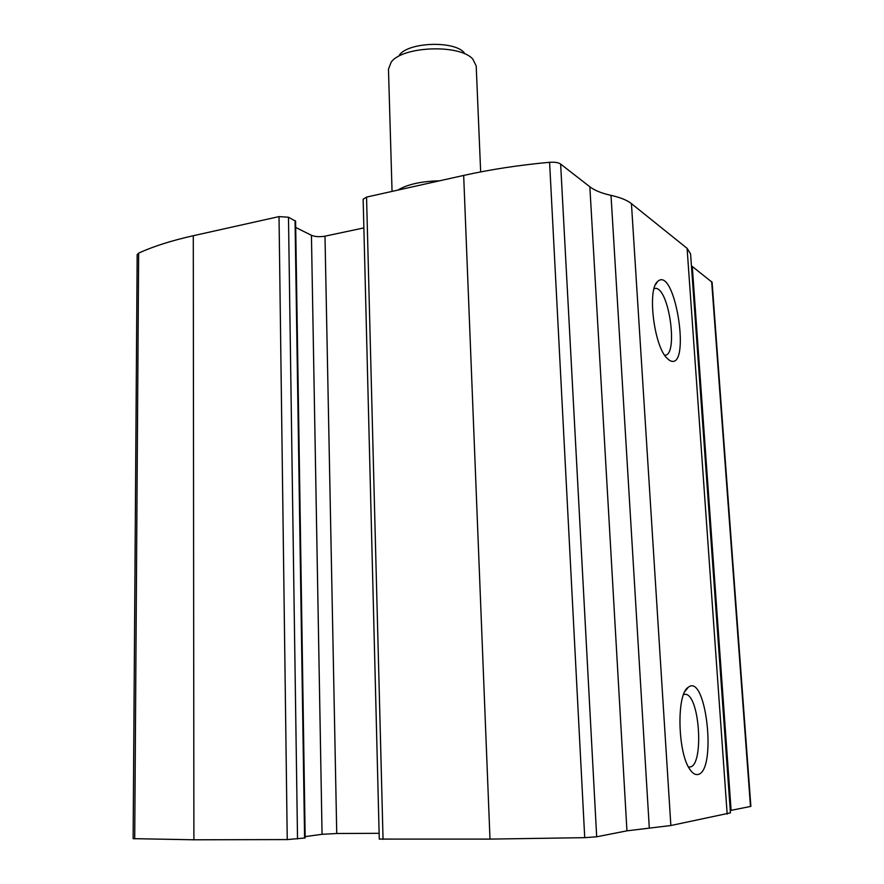 <?xml version="1.0" encoding="UTF-8"?>
<svg xmlns="http://www.w3.org/2000/svg" width="884" height="884" viewBox="0 0 884 884"><rect width="100%" height="100%" fill="white"/><g stroke="black" fill="none" stroke-linecap="round" stroke-linejoin="round"><path stroke-width="1.33" d="M687.089 248.327L631.441 203.64C627.11 200.182 620.292 197.43 611.01 195.364C601.706 193.309 594.656 190.458 589.849 186.789L560.633 164.048C558.345 162.523 554.666 161.938 549.594 162.291C519.085 165.098 490.443 169.474 463.669 175.43L366.551 197.088L363.147 199.265L379.269 839.082L489.99 839.104L584.722 837.667L596.678 836.794L626.944 830.838L670.857 825.523L730.427 812.871L690.581 253.885L687.089 248.327L727.167 814.12M288.482 217.243L279.024 216.602L193.287 235.719C171.253 240.68 153.042 246.481 138.644 253.122L137.164 254.669L133.119 838.651L193.894 839.789L287.245 839.579L304.593 838.032L305.179 837.877L295.599 221.166L288.482 217.243L297.521 839.004M697.41 774.561C695.067 774.826 692.736 773.323 690.382 770.086C677.641 754.207 676.227 694.271 688.106 687.409C706.36 671.741 717.322 773.058 697.41 774.561M669.531 360.374L666.669 357.898C653.906 345.246 647.254 289.753 657.475 281.642C675.265 263.996 691.94 373.192 669.531 360.374M692.283 266.526L731.101 810.341L750.881 806.385L712.095 282.261L691.432 265.797M731.101 810.341L730.25 810.529M363.865 227.906L324.992 236.172C319.665 237.078 315.146 236.79 311.433 235.288L295.698 227.453M379.126 833.314L336.738 833.501L322.063 834.308L305.168 836.618M654.116 288.449L655.862 288.328C669.564 289.355 678.393 356.583 664.624 355.202M683.697 694.26L685.984 694.305C700.172 697.034 703.929 766.892 689.686 767.003L688.47 766.947M464.155 52.609C453.879 40.476 408.53 42.134 399.413 54.985M480.664 171.905L476.2 65.935L472.852 59.173C460.111 43.957 402.463 46.067 391.181 62.167L388.463 69.151L392.054 191.397M439.569 180.811C421.171 181.286 407.259 184.391 397.833 190.115M463.669 175.43L489.99 839.104M366.551 197.088L383.048 839.358M138.644 253.122L134.711 838.894M193.287 235.719L193.894 839.789M279.024 216.602L287.245 839.579M549.594 162.291L584.722 837.667M560.633 164.048L596.678 836.794M589.849 186.789L626.944 830.838M611.01 195.364L649.309 828.131M631.441 203.64L670.857 825.523M711.664 281.609L750.494 806.528M324.992 236.172L336.738 833.501M311.433 235.288L322.063 834.308M295.046 220.558L304.593 838.032M655.331 284.979L657.475 281.642M655.862 288.328L654.072 288.637M685.045 691.31L688.106 687.409M685.984 694.305L683.641 694.415"/></g></svg>
